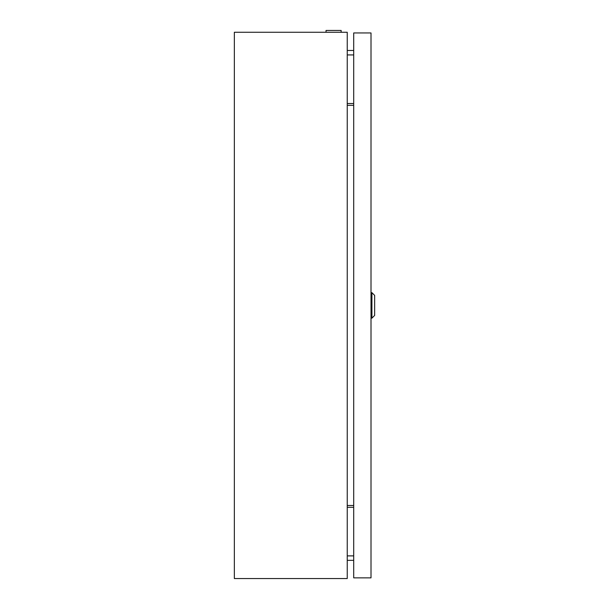 <?xml version="1.0" encoding="UTF-8"?>
<svg xmlns="http://www.w3.org/2000/svg" width="609" height="609" viewBox="0 0 609 609"><rect width="100%" height="100%" fill="white"/><g stroke="black" fill="none" stroke-linecap="round" stroke-linejoin="round"><path stroke-width="0.91" d="M326.036 32.269L326.036 30.45L341.147 30.45L341.147 32.269M347.244 32.269L347.244 578.55L234.351 578.55L234.351 32.269L347.244 32.269M353.707 50.471L347.244 50.471M353.707 560.349L347.244 560.349M347.244 505.485L353.707 505.485M347.244 507.305L353.707 507.305M353.707 103.515L347.244 103.515M353.707 105.334L347.244 105.334M371.916 292.663L374.649 295.395L374.649 315.424L371.916 318.157L371.916 292.663L371.01 292.663M371.01 577.865L371.01 32.955L353.707 32.955L353.707 577.865L371.01 577.865M353.707 54.932L347.244 54.932M353.707 555.888L347.244 555.888M371.916 318.157L371.01 318.157"/></g></svg>
